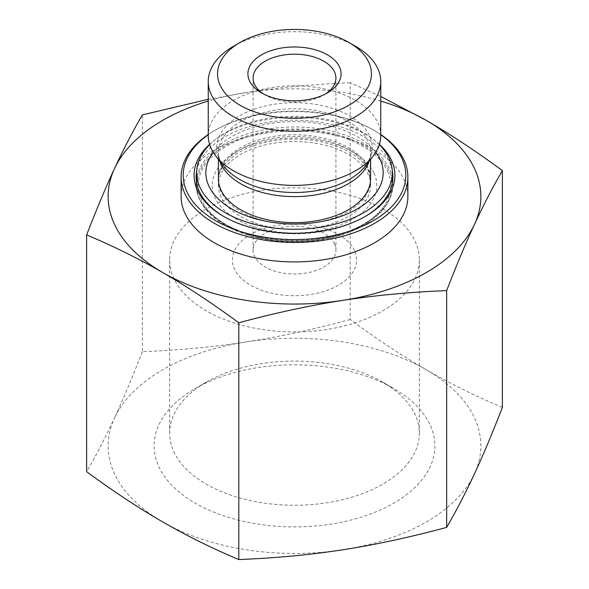 <?xml version="1.0" encoding="UTF-8"?>
<svg xmlns="http://www.w3.org/2000/svg" width="589" height="589" viewBox="0 0 589 589"><rect width="100%" height="100%" fill="white"/><g stroke="black" fill="none" stroke-linecap="round" stroke-linejoin="round"><path stroke-width="0.44" stroke-dasharray="2.94 2.21" d="M334.508 243.905A41.414 23.913 180 0 1 335.914 250.097A41.414 23.913 180 0 1 310.351 272.184A41.414 23.913 180 0 1 265.212 267.001A41.414 23.913 180 0 1 253.086 250.097A41.414 23.913 180 0 1 289.096 226.39A41.414 23.913 180 0 1 334.508 243.905M354.504 250.575A62.125 35.87 0 0 0 250.575 234.496A62.125 35.87 0 0 0 278.42 294.5A62.125 35.87 0 0 0 354.504 250.575M350.197 319.525C313.341 329.457 278.693 336.923 246.261 341.914A186.367 107.603 180 0 1 426.281 369.759C402.545 356.08 377.181 339.338 350.197 319.525L350.197 82.747L380.759 96.449M142.332 351.685C132.451 377.196 123.167 399.298 114.48 417.999A186.367 107.603 180 0 1 246.261 341.914C213.836 346.95 179.189 350.212 142.332 351.685L142.332 114.907M502.373 407.382C475.389 396.029 450.025 383.491 426.281 369.759A186.367 107.603 180 0 1 474.52 473.696A186.367 107.603 180 0 1 342.739 549.78A186.367 107.603 180 0 1 162.719 521.928A186.367 107.603 180 0 1 114.48 417.999C105.792 436.743 96.508 454.642 86.627 471.693M382.784 382.195A124.853 72.086 0 0 0 206.216 382.195A124.853 72.086 0 0 0 169.647 433.165A124.853 72.086 0 0 0 294.5 505.244A124.853 72.086 0 0 0 419.353 433.165A124.853 72.086 0 0 0 382.784 382.195L393.769 388.534A140.381 81.046 180 0 1 393.769 503.153A140.381 81.046 180 0 1 195.231 503.153A140.381 81.046 180 0 1 195.231 388.534A140.381 81.046 180 0 1 393.769 388.534L382.784 382.195M382.784 208.889A124.853 72.086 180 0 1 419.353 259.859A124.853 72.086 180 0 1 294.5 331.938A124.853 72.086 180 0 1 169.647 259.859A124.853 72.086 180 0 1 246.717 193.266A124.853 72.086 180 0 1 382.784 208.889M325.511 93.945A41.414 23.913 180 0 1 323.788 95.006A41.414 23.913 180 0 1 265.212 95.006L265.212 95.006A41.414 23.913 180 0 1 263.489 93.945M265.212 95.006L261.553 92.893L265.212 95.006M208.241 99.298L246.261 92.517A186.367 107.603 0 0 0 208.241 101.072M380.759 101.072A186.367 107.603 0 0 0 246.261 92.517C278.693 87.481 313.341 84.22 350.197 82.747M355.498 46.266A86.259 49.8 0 0 0 233.502 46.266M380.759 135.595A86.259 49.8 0 0 0 377.821 122.703A86.259 49.8 0 0 0 283.243 86.215A86.259 49.8 0 0 0 208.241 135.595M196.711 170.891A98.363 56.787 180 0 1 286.939 120.392A98.363 56.787 180 0 1 389.513 162.314A98.363 56.787 180 0 1 392.289 170.891M364.775 216.745A98.363 56.787 180 0 1 364.054 217.164A98.363 56.787 180 0 1 224.946 217.164A98.363 56.787 180 0 1 224.225 216.745M379.412 144.357A100.432 57.987 0 0 0 209.588 144.357M208.241 134.704A111.306 64.26 180 0 1 215.795 129.882A111.306 64.26 180 0 1 373.205 129.882A111.306 64.26 180 0 1 380.759 134.704M380.759 134.528A113.375 65.46 0 0 0 374.67 130.729A113.375 65.46 0 0 0 214.33 130.729A113.375 65.46 0 0 0 208.241 134.528M407.875 196.454A113.375 65.46 0 0 0 294.5 130.994A113.375 65.46 0 0 0 181.125 196.454M370.599 178.703L370.599 180.389L368.375 170.707C362.014 157.602 346.634 148.038 322.242 142.001C306.552 138.658 290.591 138.187 274.364 140.594C257.717 143.267 244.185 148.34 233.759 155.813L224.549 164.441C220.389 169.801 218.342 175.124 218.401 180.389A76.099 43.939 180 0 1 284.568 136.832A76.099 43.939 180 0 1 368.007 169.021A76.099 43.939 180 0 1 370.599 180.389A76.099 43.939 180 0 1 294.5 224.328A76.099 43.939 180 0 1 218.401 180.389L218.401 178.703A76.099 43.939 180 0 1 294.5 134.763A76.099 43.939 180 0 1 370.599 178.703L370.599 185.461A76.099 43.939 180 0 1 351.073 214.852A76.099 43.939 180 0 1 267.237 226.485A76.099 43.939 180 0 1 218.401 185.461A76.099 43.939 180 0 1 294.5 141.529A76.099 43.939 180 0 1 370.599 185.461M213.247 152.308A88.652 51.184 180 0 1 294.5 121.599A88.652 51.184 180 0 1 375.753 152.308M209.677 144.629A97.848 56.492 180 0 1 294.5 116.291A97.848 56.492 180 0 1 379.323 144.629M367.234 223.246A97.848 56.492 180 0 1 259.454 238.206A97.848 56.492 180 0 1 196.652 185.461A97.848 56.492 180 0 1 294.5 128.976A97.848 56.492 180 0 1 392.348 185.461A97.848 56.492 180 0 1 367.234 223.246M374.008 173.166A82.313 47.525 0 0 0 236.292 151.859A82.313 47.525 0 0 0 273.193 231.367A82.313 47.525 0 0 0 374.008 173.166M387.51 171.075A96.294 55.594 180 0 1 269.578 239.163A96.294 55.594 180 0 1 226.412 146.153A96.294 55.594 180 0 1 387.51 171.075M369.156 161.202A76.099 43.939 0 0 0 370.599 152.676A76.099 43.939 0 0 0 368.007 141.301A76.099 43.939 0 0 0 284.568 109.112A76.099 43.939 0 0 0 218.401 152.676A76.099 43.939 0 0 0 219.844 161.202M392.348 177.952A98.363 56.787 0 0 0 389.513 169.072A98.363 56.787 0 0 0 286.681 127.165A98.363 56.787 0 0 0 196.652 177.952M196.314 180.389A98.363 56.787 0 0 0 196.137 183.775A98.363 56.787 0 0 0 294.5 240.562A98.363 56.787 0 0 0 392.863 183.775A98.363 56.787 0 0 0 392.686 180.389M218.401 159.332L218.401 152.676C218.261 156.74 219.969 161.158 223.511 165.929A77.763 44.897 180 0 1 268.481 105.291A77.763 44.897 180 0 1 369.62 135.985A77.763 44.897 180 0 1 365.489 165.929C369.031 161.158 370.739 156.74 370.599 152.676L370.599 159.332M206.216 382.195L195.231 388.534M169.647 259.859L169.647 433.165M419.353 259.859L419.353 433.165M323.788 95.006L327.447 92.893M335.914 250.097L335.914 78.101M253.086 250.097L253.086 78.101M196.137 177.009L196.137 183.775C194.937 214.941 241.733 241.998 293.955 241.438C346.546 242.351 394.093 215.184 392.863 183.775L392.863 177.009M364.054 217.164L365.519 216.318M224.946 217.164L223.481 216.318M215.795 129.882L214.33 130.729M373.205 129.882L374.67 130.729M218.401 178.703L218.401 185.461M196.652 182.826L196.652 185.461M392.348 182.826L392.348 185.461"/><path stroke-width="0.88" d="M86.627 234.915L86.627 471.693C113.611 491.506 138.975 508.248 162.719 521.928C186.455 535.659 211.819 548.204 238.803 559.55C275.659 558.077 310.307 554.823 342.739 549.78C375.164 544.788 409.811 537.323 446.668 527.391C456.549 510.339 465.833 492.441 474.52 473.696C483.208 454.995 492.492 432.893 502.373 407.382L502.373 170.604C492.492 187.655 483.208 205.554 474.52 224.306C465.833 242.999 456.549 265.109 446.668 290.613C409.811 292.085 375.164 295.347 342.739 300.39C310.307 305.382 275.659 312.84 238.803 322.772C211.819 302.967 186.455 286.217 162.719 272.538C138.975 258.807 113.611 246.268 86.627 234.915C96.508 209.404 105.792 187.302 114.48 168.601A186.367 107.603 0 0 0 162.719 272.538A186.367 107.603 0 0 0 342.739 300.39A186.367 107.603 0 0 0 474.52 224.306A186.367 107.603 0 0 0 426.281 120.37C450.025 134.049 475.389 150.799 502.373 170.604M238.803 559.55L238.803 322.772M446.668 527.391L446.668 290.613M380.759 96.449L426.281 120.37A186.367 107.603 0 0 0 380.759 101.072M263.489 93.945A41.414 23.913 180 0 1 253.086 78.101A41.414 23.913 180 0 1 294.5 54.188A41.414 23.913 180 0 1 335.914 78.101A41.414 23.913 180 0 1 325.511 93.945M261.553 92.893A46.59 26.903 0 0 0 327.447 92.893A46.59 26.903 0 0 0 327.447 54.851A46.59 26.903 0 0 0 261.553 54.851A46.59 26.903 0 0 0 261.553 92.893L261.553 92.893M240.098 105.284A76.938 44.418 180 0 1 240.091 42.46A76.938 44.418 180 0 1 348.909 42.46A76.938 44.418 180 0 1 348.902 105.284A76.938 44.418 180 0 1 240.098 105.284M208.241 101.072A186.367 107.603 0 0 0 114.48 168.601C123.167 149.856 132.451 131.958 142.332 114.907L208.241 99.298M240.091 42.46L233.502 46.266A86.259 49.8 0 0 0 208.241 81.481A86.259 49.8 0 0 0 233.509 116.696A86.259 49.8 0 0 0 327.506 127.489A86.259 49.8 0 0 0 380.759 81.481A86.259 49.8 0 0 0 377.821 68.589A86.259 49.8 0 0 0 355.498 46.266L348.909 42.46M208.241 81.481L208.241 135.595A86.259 49.8 0 0 0 215.758 155.923A86.259 49.8 0 0 0 294.5 185.395A86.259 49.8 0 0 0 373.242 155.923A86.259 49.8 0 0 0 380.759 135.595L380.759 81.481M392.289 170.891A98.363 56.787 180 0 1 392.863 177.009A98.363 56.787 180 0 1 364.775 216.745M224.225 216.745A98.363 56.787 180 0 1 196.137 177.009A98.363 56.787 180 0 1 196.711 170.891M209.588 144.357A100.432 57.987 0 0 0 223.481 216.318A100.432 57.987 0 0 0 365.519 216.318A100.432 57.987 0 0 0 391.508 160.311A100.432 57.987 0 0 0 379.412 144.357M380.759 134.704A111.306 64.26 180 0 1 369.119 223.003A111.306 64.26 180 0 1 215.795 220.757A111.306 64.26 180 0 1 208.241 134.704M208.241 134.528A113.375 65.46 0 0 0 181.125 177.009A113.375 65.46 0 0 0 214.33 223.297A113.375 65.46 0 0 0 337.887 237.485A113.375 65.46 0 0 0 407.875 177.009A113.375 65.46 0 0 0 380.759 134.528M181.125 177.009L181.125 196.454A113.375 65.46 0 0 0 214.33 242.742A113.375 65.46 0 0 0 337.887 256.929A113.375 65.46 0 0 0 407.875 196.454L407.875 177.009M370.599 159.332L370.599 178.703A76.099 43.939 180 0 1 351.073 208.086A76.099 43.939 180 0 1 267.237 219.719A76.099 43.939 180 0 1 218.401 178.703L218.401 159.332M375.753 152.308A88.652 51.184 180 0 1 360.402 207.019A88.652 51.184 180 0 1 246.504 215.817A88.652 51.184 180 0 1 213.247 152.308M379.323 144.629A97.848 56.492 180 0 1 392.348 172.783A97.848 56.492 180 0 1 367.234 210.567A97.848 56.492 180 0 1 259.454 225.521A97.848 56.492 180 0 1 196.652 172.783A97.848 56.492 180 0 1 209.677 144.629M219.844 161.202A76.099 43.939 0 0 0 294.5 196.608A76.099 43.939 0 0 0 369.156 161.202M196.652 177.952A98.363 56.787 0 0 0 196.314 180.389M392.686 180.389A98.363 56.787 0 0 0 392.348 177.952M373.242 155.923L365.489 165.929A77.763 44.897 180 0 1 294.5 192.5A77.763 44.897 180 0 1 223.511 165.929L215.758 155.923M196.652 172.783L196.652 182.826M392.348 172.783L392.348 182.826"/></g></svg>
